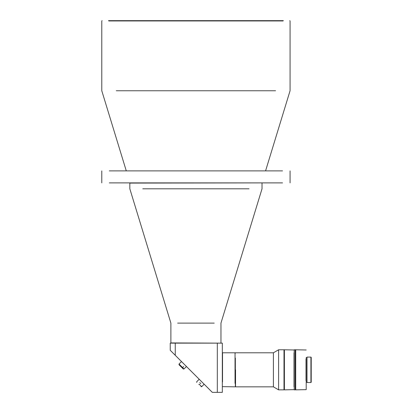 <?xml version="1.0" encoding="UTF-8"?>
<svg xmlns="http://www.w3.org/2000/svg" width="413" height="413" viewBox="0 0 413 413"><rect width="100%" height="100%" fill="white"/><g stroke="black" fill="none" stroke-linecap="round" stroke-linejoin="round"><path stroke-width="0.62" d="M177.626 323.105L214.223 323.105M249.054 188.798L142.79 188.798M261.821 182.892L129.827 183.093L129.827 188.798L170.884 323.105L170.884 342.935L220.759 343.136M175.251 355.294L170.244 350.286L170.244 343.136L222.323 343.136L222.323 392.35L212.308 392.35L175.251 355.294L175.251 343.136L217.315 343.136L217.315 392.35M275.579 90.757L116.27 90.757M283.055 20.949L108.795 20.949M283.354 20.65L108.49 20.65M269.694 170.879L271.594 170.879M282.554 170.879L109.295 170.879M109.295 182.892L282.554 182.892M271.594 182.892L269.694 182.892M120.255 170.879L122.155 170.879M122.155 182.892L120.255 182.892M222.524 381.917L222.524 352.79L235.038 352.79L235.038 356.295M235.038 383.336L235.038 352.79L235.343 353.089M222.323 386.64L235.038 386.842L235.343 386.542L235.343 358.05M222.524 357.72L222.323 352.991M198.854 384.56C196.33 382.035 196.33 382.035 198.854 384.56C196.33 382.035 196.33 382.035 198.854 384.56C201.374 387.084 201.374 387.084 198.854 384.56C201.374 387.084 201.374 387.084 198.854 384.56M199.737 382.614L200.801 383.677M181.503 361.545L179.025 364.023L179.025 364.731L183.274 368.979L183.981 368.979L183.599 368.597M182.236 367.942L183.651 366.522M295.212 389.846L294.211 389.846L294.211 349.785L295.212 349.785L295.212 389.846L295.713 389.846L295.713 349.785L295.212 349.785L295.212 389.846M294.01 386.842L294.01 352.79M283.999 349.785L284.397 349.785L284.397 389.846L284.196 349.987L283.999 389.846L283.999 349.785L278.605 349.785L278.605 389.846L273.401 386.842L273.401 352.79L278.605 349.785M307.014 382.035L307.014 357.596L306.209 357.596L306.209 389.645L306.209 382.035L307.014 382.035L307.014 382.536L307.014 357.596M306.012 359L306.012 380.631M306.209 349.987L295.713 349.785L295.713 389.846L306.209 389.645M310.917 357.095L311.216 357.4L311.216 382.237L310.917 382.536L310.917 357.095L307.014 357.095M235.539 369.816L235.539 386.842L235.539 369.816M199.205 384.204L201.683 386.687L199.205 384.204M179.025 364.023L183.981 368.979L183.274 368.979L183.981 368.979L186.459 366.501M220.96 342.935L220.96 323.105L262.023 188.798L262.023 183.093M265.569 170.879L290.065 90.757L290.065 20.949L289.766 20.65M290.065 170.879L290.065 182.892M126.28 170.879L101.784 90.757L101.784 20.949L102.083 20.65M101.784 170.879L101.784 182.892M196.727 381.726L196.727 382.438L196.727 381.726L199.205 379.248M204.167 384.204L201.683 386.687L200.976 386.687L201.683 386.687M294.211 349.987L284.397 349.785M294.211 389.645L284.397 389.846M310.917 382.536L307.014 382.536M273.401 386.842L235.539 386.842M283.999 389.846L278.605 389.846M273.401 352.79L235.539 352.79"/></g></svg>
